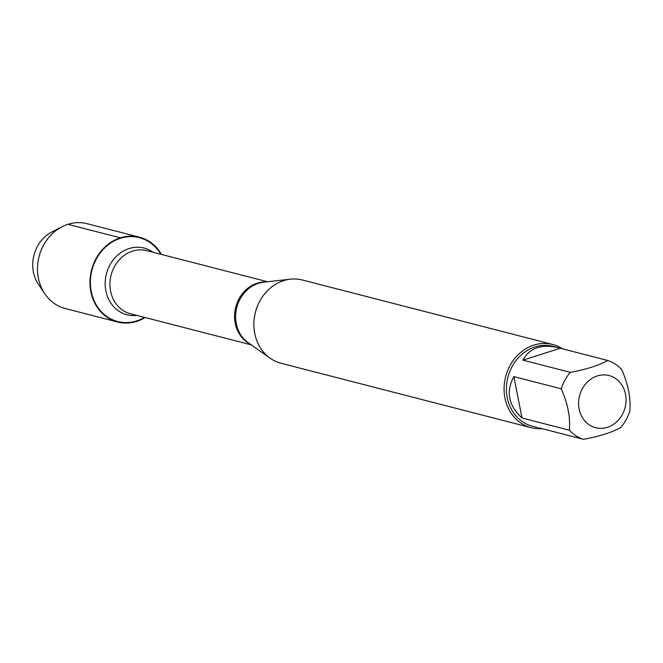 <?xml version="1.0" encoding="UTF-8"?>
<svg xmlns="http://www.w3.org/2000/svg" width="663" height="663" viewBox="0 0 663 663"><rect width="100%" height="100%" fill="white"/><g stroke="black" fill="none" stroke-linecap="round" stroke-linejoin="round"><path stroke-width="0.99" d="M552.677 344.462L302.461 280.018A42.979 37.518 104.4 0 0 290.452 279.189A42.979 37.518 104.4 0 0 255.412 312.281A42.979 37.518 104.4 0 0 270.106 358.177A42.979 37.518 104.4 0 0 281.021 363.258L531.237 427.701A42.979 37.518 -75.6 0 1 504.104 387.333A42.979 37.518 -75.6 0 1 533.914 345.083A42.979 37.518 -75.6 0 1 552.677 344.462A42.979 37.518 -75.6 0 1 562.572 348.846M144.526 317.378A43.302 37.799 -75.6 0 1 92.356 295.897A43.302 37.799 -75.6 0 1 120.442 238.29A43.302 37.799 -75.6 0 1 160.786 254.252M542.019 428.646A42.979 37.518 -75.6 0 1 531.237 427.701M607.374 427.328A26.934 23.512 104.4 0 0 623.27 387.515A26.934 23.512 104.4 0 0 585.852 383.653A26.934 23.512 104.4 0 0 581.393 415.759A26.934 23.512 104.4 0 0 607.374 427.328M629.85 410.961C630.927 398.148 628.217 384.349 621.728 369.581A41.263 36.017 104.4 0 0 607.673 360.465C598.996 365.404 586.54 369.366 570.313 372.349A41.263 36.017 104.4 0 0 561.271 388.816C567.76 403.593 570.47 417.383 569.393 430.204A41.263 36.017 104.4 0 0 583.448 439.32C599.683 436.329 612.131 432.367 620.808 427.428A41.263 36.017 104.4 0 0 629.85 410.961M560.293 348.257L557.956 347.603C541.232 343.865 529.555 348.05 522.933 360.15L560.293 348.257L607.673 360.465M522.933 360.15L570.313 372.349M513.891 376.617C505.736 391.651 508.438 405.449 522.013 417.997L513.891 376.617L561.271 388.816M522.013 417.997L569.393 430.204M583.448 439.32L538.754 427.809M537.378 427.511L532.48 426.251A41.263 36.017 -75.6 0 1 507.891 377.313A41.263 36.017 -75.6 0 1 553.058 346.335L557.956 347.603M145.147 317.536A43.799 38.23 -75.6 0 1 136.744 321.381A43.799 38.23 -75.6 0 1 117.624 322.019A43.799 38.23 -75.6 0 1 89.977 280.88A43.799 38.23 -75.6 0 1 120.351 237.826A43.799 38.23 -75.6 0 1 139.47 237.188A43.799 38.23 -75.6 0 1 161.407 254.41M117.624 322.019L65.173 308.502A43.799 38.23 -75.6 0 1 44.794 293.792A43.799 38.23 -75.6 0 1 62.073 226.721A43.799 38.23 -75.6 0 1 87.019 223.68L139.47 237.188M44.794 293.792L38.429 284.352A34.236 29.885 -75.6 0 1 51.938 231.909L62.073 226.721M67.899 224.309L120.351 237.826L120.442 238.29M91.942 270.173L91.527 270.065M290.452 279.189L263.567 282.206A32.835 28.658 104.4 0 0 258.413 283.316A32.835 28.658 104.4 0 0 236.177 310.375A32.835 28.658 104.4 0 0 248.028 342.547L270.106 358.177M249.852 343.84A32.595 28.451 -75.6 0 1 234.801 312.033A32.595 28.451 -75.6 0 1 257.161 283.209A32.595 28.451 -75.6 0 1 265.797 281.957M267.587 281.758L146.788 250.647A32.595 28.451 104.4 0 0 132.559 251.12A32.595 28.451 104.4 0 0 109.959 283.159A32.595 28.451 104.4 0 0 130.536 313.773L251.327 344.884M136.785 315.381A34.435 30.059 -75.6 0 1 105.425 287.974A34.435 30.059 -75.6 0 1 129.078 248.55A34.435 30.059 -75.6 0 1 153.045 252.255"/></g></svg>
